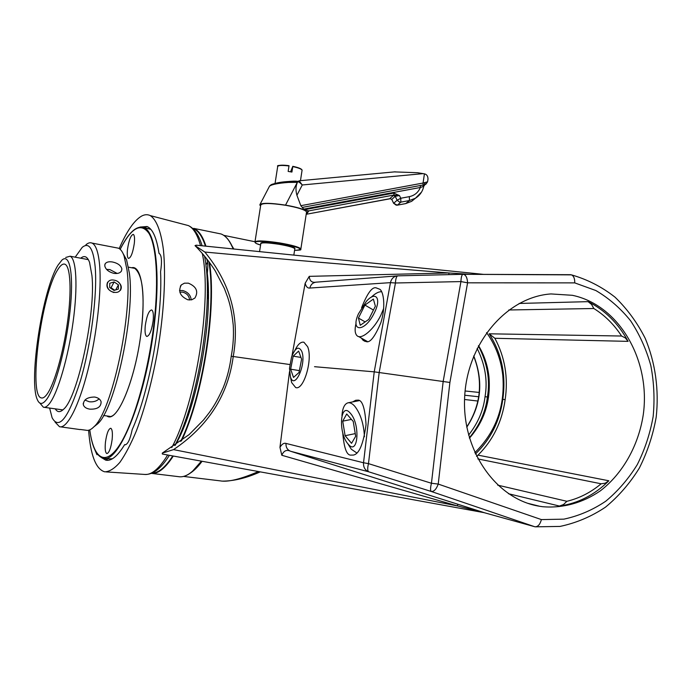 <?xml version="1.0" encoding="UTF-8"?>
<svg xmlns="http://www.w3.org/2000/svg" width="692" height="692" viewBox="0 0 692 692"><rect width="100%" height="100%" fill="white"/><g stroke="black" fill="none" stroke-linecap="round" stroke-linejoin="round"><path stroke-width="1.04" d="M374.242 313.043C381.811 298.46 375.877 290.45 366.345 301.375L358.421 313.883C350.022 332.532 364.909 332.376 374.242 313.043M371.12 297.326C375.246 293.373 378.74 291.522 381.621 291.773M383.705 308.398L380.756 315.396C373.775 329.807 361.016 340.386 356.882 335.551C354.866 333.336 354.598 329.245 356.077 323.259M373.36 299.091L364.918 305.077L358.43 318.043L360.264 325.283L368.767 319.401L375.375 306.175L373.36 299.091M373.446 310.033L364.918 305.077M365.142 321.91L358.43 318.043M361.587 307.758C367.262 293.417 372.088 286.773 376.067 287.829L379.83 289.282C383.627 291.635 385.911 307.023 380.851 322.714C374.926 336.753 370.047 343.05 366.232 341.606L363.075 340.274L361.388 338.111M342.739 432.673C343.967 447.975 346.701 455.457 350.948 455.111L353.266 455.085C359.122 454.212 363.378 444.056 366.051 424.637C364.969 407.51 362.106 399.353 357.435 400.184L355.766 400.244L352.548 401.948M202.064 461.322C197.687 467.212 193.405 471.364 189.227 473.786M468.588 435.112C477.964 423.141 483.448 410.33 485.04 396.663L487.41 397C485.697 411.645 479.677 425.251 469.34 437.811M572.353 295.302L550.97 293.936C507.141 296.851 467.368 342.583 464.678 396.568C461.538 450.527 496.311 499.676 539.777 506.293L542.571 506.7C562.847 508.456 582.932 502.833 600.405 490.81C622.956 473.371 638.491 445.51 643.249 414.828C650.982 360.471 619.245 305.016 572.353 295.302M228.498 240.003L233.87 249.068M449.904 382.46L438.226 484.071L431.445 483.258L443.174 381.43L460.933 281.583L395.443 282.993C395.686 278.686 396.455 276.307 397.762 275.849L463.389 274.3C465.906 274.958 467.308 277.795 467.584 282.82L460.933 281.583C461.14 277.189 461.789 274.759 462.896 274.3L571.48 274.871C573.772 275.996 574.853 278.668 574.732 282.881L467.584 282.82L449.904 382.46L374.225 371.846L314.531 366.691M316.235 282.172L315.751 282.206C312.628 282.768 310.656 284.715 309.852 288.045C307.637 288.33 306.072 286.739 305.155 283.262L292.007 355.731M289.827 364.528L233.239 356.51C228.075 395.218 208.171 426.255 173.536 449.618L457.559 505.947L281.817 455.267L279.957 447.369L289.515 371.63M279.957 447.369C281.912 444.091 283.928 442.776 285.995 443.425L363.534 462.758L374.225 371.846L390.461 282.647L309.852 288.045M534.743 526.733L431.289 491.484C434.048 491.666 436.358 489.192 438.226 484.071L541.395 519.588C540.071 524.458 537.935 526.854 535.002 526.794L484.123 512.66L162.361 454.038L162.257 453.139L189.175 434.559L203.483 420.035L209.347 412.527C212.505 408.029 216.691 402.337 223.343 387.364C227.261 377.382 229.882 367.028 231.223 356.293L233.239 356.51C240.055 318.164 230.592 283.348 204.841 252.044C279.43 258.929 360.792 265.901 448.935 272.959L470.102 274.326M305.155 283.262L309.255 276.35C309.601 280.891 311.815 282.838 315.889 282.18L316.149 282.172M173.536 449.618L162.257 453.139M484.011 512.634L457.559 505.947L457.628 504.165L484.435 512.729M196.658 245.227L195.014 245.617L204.841 252.044M485.04 396.663C487.791 380.626 485.161 364.537 477.143 348.396M473.752 355.913C479.123 369.684 480.879 383.048 479.028 396.014C477.454 406.697 473.363 417.094 466.771 427.198M477.852 458.926L601.14 483.786C590.786 492.453 579.368 498.292 566.886 501.293L563.522 504.537L559.439 506.051C578.079 503.387 594.558 494.962 608.856 480.776L605.215 483.206L601.14 483.786M476.511 456.313L478.016 455.137C493.015 440.233 502.055 421.748 505.151 399.665L502.807 399.284C499.771 421.125 490.637 439.368 475.413 454.021M508.802 309.981L593.831 308.511C604.834 315.344 614.081 324.522 621.58 336.027L625.291 337.895L628.094 341.364C618.319 323.38 604.972 310.146 588.079 301.651L591.53 304.385L593.831 308.511M505.151 399.665C508.369 377.598 504.944 357.133 494.867 338.284L489.157 333.803L621.58 336.027M489.157 333.803C501.683 353.301 506.233 375.125 502.807 399.284M497.695 485.144L566.886 501.293M183.579 476.425L220.203 480.862C228.014 482.272 240.738 479.175 258.393 471.563M397.839 275.849L397.096 275.9C393.584 276.532 391.369 278.781 390.461 282.647L395.443 282.993L379.19 372.46L368.481 463.631L363.534 462.758C363.283 467.204 365.004 470.223 368.68 471.797C367.461 470.889 367.391 468.164 368.481 463.631L431.445 483.258C430.32 487.877 430.26 490.619 431.289 491.484L368.68 471.797L290.571 451.253L457.628 504.165M285.995 443.425C285.787 447.266 287.31 449.869 290.571 451.253C286.626 449.385 283.711 450.717 281.817 455.267M309.255 276.35L448.935 272.959L448.831 274.637M462.879 274.3L397.762 275.849L315.889 282.18M488.569 397.191L487.41 397C490.325 379.899 487.315 362.876 478.397 345.922M465.102 390.98L479.175 392.442M478.674 396.758L464.756 395.236M464.557 399.492L477.826 401.04M479.028 396.014L478.795 396.006C480.577 382.538 478.864 369.26 473.657 356.155M207.323 294.524L208.361 294.723M204.789 257.121L205.316 257.277M207.34 273.695L207.297 273.253C208.361 264.136 207.643 258.791 205.161 257.208L204.702 257.113M393.627 203.327L391.784 199.417L393.67 203.275L397.13 200.239L400.772 198.249L399.457 195.559L393.93 195.04L393.878 193.085L399.457 195.559L395.21 196.312L391.784 199.417L389.951 198.483L393.93 195.04L308.857 210.861L304.437 209.953L300.83 205.688L296.92 195.3C295.545 190.43 295.7 186.122 297.396 182.377L288.599 182.411C277.821 183.198 271.411 184.496 269.378 186.312M260.59 205.965L259.777 204.901C261.325 202.73 269.915 202.808 285.536 205.126C293.866 206.562 300.164 208.171 304.437 209.953M306.469 212.556L306.573 211.839C304.748 209.659 297.707 207.462 285.467 205.256C269.655 202.938 261.403 202.946 260.694 205.29L255.019 241.629M302.015 170.613L302.084 170.154C301.738 168.857 298.641 167.576 292.803 166.322L291.929 172.057L288.157 171.417L289.031 165.691C283.037 164.93 279.404 165.016 278.149 165.95M301.79 169.73C301.029 168.58 298.036 167.447 292.803 166.331L290.588 171.806M423.755 186.321L420.355 187.48L420.338 185.517L424.014 185.015L424.611 185.179L424.023 185.672M394.371 171.893L417.657 172.732L424.43 173.848C426.739 174.375 427.933 176.088 428.002 178.994L427.665 181.304M270.754 185.335C269.3 183.648 293.045 180.214 297.82 181.382M427.812 180.292L428.002 178.994M422.976 186.589L424.248 184.816L423.072 185.006L423.063 183.043L427.587 181.814L425.848 184.254L424.248 184.816L424.802 182.965M427.561 181.875L423.893 185.897M297.655 181.754L299.169 180.794L302.274 184.972C299.999 182.636 298.46 181.564 297.655 181.754L297.396 182.377M397.182 205.169L405.763 203.569L409.422 200.533L400.858 202.133L397.338 205.143L396.17 205.152L393.67 203.275L397.26 205.178L405.685 203.604L411.628 201.337L415.442 198.232M421.523 192.091L415.39 198.267L409.422 200.533L409.361 196.649L400.772 198.249L400.858 202.133L399.673 202.142L397.13 200.239L395.21 196.312L393.341 195.36M391.741 199.469L389.951 198.483M389.89 198.699L306.297 214.269L390.565 198.682M297.69 181.633L297.845 181.33C282.578 181.062 272.631 183.293 269.612 185.975M123.124 253.618L126.567 259.768L129.369 273.141C135.347 314.289 115.019 409.335 97.52 423.962L94.121 426.635M80.272 429.464L86.18 430.242C88.498 430.831 91.067 429.689 93.904 426.808C111.931 411.775 133.124 312.594 126.982 269.897L124.11 256.04C122.553 251.715 120.642 249.094 118.384 248.177L116.498 247.814M49.625 408.064L52.09 417.7C58.976 430.407 68.421 418.115 80.428 380.816C91.084 344.659 97.563 293.616 95.159 266.792C93.256 248.359 88.939 241.889 82.218 247.355L75.194 257.173M85.912 244.769C88.118 242.883 90.133 242.321 91.984 243.074C95.816 244.778 98.35 252.018 99.579 264.785C101.845 289.455 97.036 333.985 87.901 370.229C78.776 406.55 66.96 428.945 59.503 426.722L55.066 422.085M80.722 258.211C84.424 255.123 87.365 256.507 89.553 262.355L91.95 275.598C95.946 312.767 77.599 398.099 63.569 409.257C60.187 412.544 57.419 412.406 55.248 408.842M113.903 292.543C107.857 290.346 105.764 286.903 107.606 282.215M117.216 273.461L109.838 269.569L106.577 269.396M113.808 273.349C108.583 271.93 105.565 269.396 104.751 265.754L105.132 263.842C106.421 262 108.929 261.386 112.658 262.017C117.882 263.219 120.962 265.529 121.887 268.946L121.455 271.03C120.079 273.106 117.528 273.876 113.808 273.349M84.917 400.08L89.32 401.767C93.334 402.182 96.595 401.204 99.094 398.851M89.839 409.154C86.31 408.583 84.139 407.138 83.343 404.82C83.395 399.725 87.157 397.13 94.648 397.035C98.126 397.675 100.288 399.249 101.11 401.758C101.136 406.957 97.382 409.422 89.839 409.154M118.496 282.232C121.42 284.853 122.051 287.561 120.399 290.346M105.461 442.145C104.821 448.849 105.279 452.663 106.853 453.589C109.102 453.001 110.858 448.347 112.121 439.619C112.744 432.941 112.286 429.144 110.737 428.253C108.48 428.841 106.715 433.469 105.461 442.145M145.277 325.673C144.706 331.909 145.208 335.499 146.782 336.459C149.55 335.854 151.669 330.586 153.157 320.638C153.71 314.436 153.217 310.864 151.66 309.93C148.875 310.535 146.756 315.786 145.277 325.673M127.492 249.362C126.965 254.621 127.302 257.64 128.513 258.436C130.926 257.787 132.855 252.779 134.309 243.402C134.828 238.169 134.49 235.168 133.296 234.38C130.866 235.046 128.928 240.037 127.492 249.362M152.136 326.633L153.122 320.898M347.981 443.883C358.049 456.893 360.722 424.326 350.308 413.193C340.187 401.049 337.981 432.829 347.981 443.883M341.943 415.624C342.505 408.124 344.521 403.86 347.981 402.83C350.065 402.424 352.289 403.514 354.641 406.1C360.523 413.626 363.784 423.841 364.433 436.773M356.804 452.957L351.294 449.212L347.643 443.468M355.679 436.271L353.24 421.454L346.718 413.972L342.722 421.16L345.109 435.7L351.545 443.321L355.679 436.271M355.238 433.616L345.109 435.7M351.467 419.413L342.722 421.16M101.309 457.507L105.738 460.154C111.282 461.382 117.588 456.201 124.664 444.61L125.131 444.766C127.804 444.368 130.148 439.333 132.181 429.663C149.377 391.43 162.75 317.144 160.579 271.731C162.101 261.42 161.668 255.348 159.272 253.497L159.022 253.428C156.634 237.806 152.647 228.836 147.067 226.509L139.992 227.062M94.968 450.077L96.932 454.653L97.719 454.532M189.556 300.017C189.201 295.925 186.883 293.296 182.619 292.119L179.834 292.136M188.345 283.158C196.467 286.583 198.656 291.54 194.91 298.036L191.788 299.766L187.965 299.835C180.05 296.262 177.844 291.271 181.365 284.87L184.461 283.166L188.345 283.158M179.522 290.502L182.653 290.536C187.731 291.903 190.594 295.017 191.243 299.887M119.188 248.584C126.766 231.111 134.291 220.246 141.756 215.999C144.775 214.434 147.612 214.295 150.259 215.601C156.349 219.485 160.976 231.042 163.399 249.648C166.08 275.987 163.943 314.177 157.266 353.119C151.712 382.745 144.758 408.661 136.402 430.857C130.849 444.117 125.321 454.653 119.82 462.438C114.457 468.519 109.5 471.641 104.942 471.823L104.293 471.702C95.721 468.743 90.496 454.929 88.611 430.251M104.994 458.346L108.099 460.292M124.664 444.61L125.641 444.731M147.275 226.595L143.616 227.486M80.013 429.568L60.541 426.852M58.007 265.174C42.627 289.256 28.407 380.392 37.273 399.509C39.427 404.682 42.48 404.725 46.425 399.647C55.109 388.428 66.181 347.583 70.03 311.21C73.975 274.724 69.875 252.779 61.934 260.097L58.007 265.174M65.697 257.467L70.082 256.213C76.362 258.583 77.988 286.367 73.11 321.832C68.274 357.262 57.851 392.822 49.608 403.419C47.264 406.463 45.188 407.726 43.371 407.207L39.928 403.133M57.592 269.941C60.368 265.339 62.825 263.436 64.953 264.24C70.454 266.308 71.804 290.865 67.496 322.117C63.24 353.335 54.123 384.83 46.874 394.423C44.781 397.234 42.921 398.393 41.304 397.917C28.087 395.729 41.321 294.87 57.592 269.941M290.45 376.95C294.593 390.703 306.755 363.672 301.781 351.38C298.728 345.758 295.328 347.618 291.574 356.942L289.498 368.317L290.45 376.95M294.965 350.256C297.871 344.253 300.864 341.58 303.926 342.246L307.637 346.709C313.069 359.226 303.615 391.006 295.64 387.52L291.669 382.607L290.553 377.443M299.013 372.504L301.6 359.217L298.641 351.078L293.192 356.146L290.649 369.199L293.512 377.417L299.013 372.504M299.377 370.618L290.649 369.199M300.959 357.444L293.192 356.146M113.998 292.24C123.176 294.143 123.245 281.514 114.137 280.165C105.002 278.175 104.777 290.874 113.998 292.24M118.419 284.844L118.384 289.083L114.016 290.432L109.691 287.526L109.751 283.279L114.119 281.947L118.419 284.844L115.711 289.913M114.716 290.216L111.057 287.751L114.119 281.947M110.348 287.967L111.057 287.751M206.008 266.23L207.41 274.689M478.016 455.137L608.856 480.776M508.447 493.716L559.439 506.051M519.13 303.451L588.079 301.651M494.867 338.284L628.094 341.364M541.395 519.588L563.876 519.147C578.728 515.972 592.689 509.995 605.751 501.216C618.025 491.026 628.535 478.821 637.289 464.6C644.849 449.515 650.143 433.477 653.162 416.489C654.796 399.293 654.018 382.321 650.826 365.575C646.285 349.287 639.555 334.374 630.646 320.837C620.62 308.381 609.021 298.287 595.847 290.536L574.732 282.881M201.433 461.209C193.025 472.861 185.266 477.99 178.129 476.606C185.145 477.999 192.86 472.861 201.268 461.175M233.23 249.008C229.882 240.773 225.826 235.756 221.051 233.965L217.47 233.23M230.263 242.823L233.299 249.008M201.381 461.201L192.514 471.261M233.377 249.016C230.003 240.799 225.895 235.782 221.051 233.965L193.699 228.369C198.682 230.306 202.765 236.249 205.939 246.196M209.434 262.285C216.907 307.222 203.085 396.438 181.494 440.804M173.242 456.097C165.267 468.337 157.958 474.098 151.332 473.397M152.076 473.086C158.39 473.103 165.276 467.411 172.74 456.011M180.698 441.401C202.592 397.104 216.648 306.322 208.837 261.481M205.429 246.136C202.107 235.92 197.843 230.003 192.627 228.386M188.077 415.831L184.461 423.097M185.586 419.957L189.85 410.598M208.353 298.927L208.015 294.654M207.297 273.253C213.205 321.192 196.649 409.474 175.154 445.337M306.573 211.839L300.882 248.843C299.437 249.76 304.143 249.942 294.558 250.383C305.233 249.708 300.224 247.355 279.551 243.299C259.907 239.968 247.477 241.283 260.59 245.029C253.99 242.754 256.334 243.402 254.933 242.191C255.564 240.323 263.79 240.565 279.629 242.909C291.903 245.055 298.987 247.035 300.882 248.843L300.873 249.336M294.757 249.111L294.827 248.688C293.408 247.347 288.157 245.885 279.075 244.302C267.363 242.563 261.265 242.382 260.789 243.757L259.552 251.689M260.737 243.627C260.175 241.949 266.316 242.044 279.153 243.913C290.977 246.058 296.185 247.762 294.766 249.025M297.309 182.377L285.536 205.126M289.005 165.968C281.635 165.077 277.855 165.327 277.656 166.72L275.053 183.475M300.466 180.673L302.084 170.154C301.366 168.96 298.261 167.775 292.768 166.608M306.288 213.724L308.312 210.775M423.072 185.006L302.707 207.332M300.83 205.688L423.063 183.043L424.43 173.848M423.141 173.631L302.274 184.972L296.92 195.3M409.361 196.649C414.612 195.499 418.271 192.437 420.355 187.48L304.212 209.036M304.368 209.711L393.878 193.085M308.857 210.861L306.53 214.217M405.616 203.595L411.628 201.337L415.39 198.267C419.836 195.455 422.63 191.459 423.763 186.295L424.611 185.179M131.662 267.769C140.813 264.846 145.761 291.081 141.566 328.043C136.549 377.339 117.078 424.499 106.879 415.953M108.393 416.16L108.514 416.195C118.358 421.16 136.834 375.099 141.549 328.069C144.965 294.602 142.673 274.689 134.672 268.314L133.011 268.02M150.83 229.363L146.851 228.17M150.804 229.329L143.772 227.547C154.973 231.215 160.44 269.041 154.844 319.842C147.474 393.748 118.92 465.387 102.987 458.095C96.378 456.054 91.975 446.643 89.778 429.862C93.524 458.554 105.245 467.204 119.655 444.878C134.032 422.769 149.1 369.589 154.385 319.851C158.719 279.36 156.305 246.179 149.117 233.611C141.107 222.149 131.463 227.391 120.174 249.328M108.514 416.195L109.319 416.325M112.338 458.805L108.878 458.831L112.398 458.77M106.118 471.901L144.343 474.418C151.34 475.326 159.091 468.882 167.602 455.077M171.763 447.56C196.113 402.805 212.271 298.797 202.272 253.35M200.524 245.634C197.462 234.657 193.405 227.971 188.354 225.575L184.66 224.606M207.323 290.311L208.266 289.04M207.609 262.692L205.792 264.906M367.383 341.519L358.594 336.52M365.125 341.433L363.075 340.274M527.797 503.318L539.777 506.293M254.933 241.733L223.741 235.349M196.009 245.167L483.63 274.378M260.183 471.892C246.464 478.051 233.818 481.13 222.236 481.122M463.389 274.3L570.71 274.698M571.48 274.871C587.326 279.404 601.841 286.834 615.015 297.162C627.16 308.892 637.202 322.567 645.143 338.206C655.385 362.643 659.182 389.977 656.189 417.19C652.988 435.156 647.366 452.127 639.313 468.121C629.988 483.215 618.726 496.216 605.543 507.115C591.444 516.552 576.272 522.988 560.027 526.422L535.348 526.828M195.014 245.617C202.453 253.09 209.148 261.429 215.1 270.633L224.355 288.452L227.694 297.37C229.381 302.689 231.586 309.359 233.23 325.05C233.87 335.43 233.195 345.836 231.223 356.268M478.795 396.006C477.039 407.095 473.017 417.406 466.728 426.938M474.816 452.706C495.974 431.877 505.298 406.1 502.781 375.393C500.982 359.442 495.584 345.178 486.571 332.618M488.933 376.621C487.635 365.29 484.175 354.961 478.544 345.637M469.444 438.166C484.461 421.03 490.957 400.573 488.95 376.794M178.129 476.606L152.024 473.449M175.085 445.38C196.528 409.785 213.153 321.529 207.297 273.565M294.783 248.964L293.823 255.166M269.344 186.494L260.08 204.322M277.691 166.322C276.515 165.284 280.295 165.077 289.031 165.682M299.169 180.794L395.201 171.815M126.567 259.768L124.11 256.04M104.795 264.759L105.132 263.842M83.239 403.272L83.343 404.82M118.384 248.177L91.984 243.074M97.52 423.962L93.904 426.808M143.772 227.547C136.41 225.35 128.539 232.607 120.166 249.319M108.878 458.831L104.38 458.268M359.018 400.685L348.119 402.805M107.148 460.327L105.738 460.154M202.09 245.79C198.915 235.098 194.34 228.351 188.354 225.575L150.259 215.601M144.343 474.418C152.664 475.075 160.994 468.735 169.324 455.388M174.86 445.536C198.69 400.78 214.139 301.643 204.495 255.971M180.37 286.177L181.365 284.87M44.219 407.32L62.894 409.898M103.549 415.494L109.665 416.342M70.082 256.213L88.342 259.638M128.478 267.173L134.75 268.349M41.304 397.917L42.065 398.021M207.332 292.327L208.344 292.664M207.548 262.19L205.922 264.353"/></g></svg>
